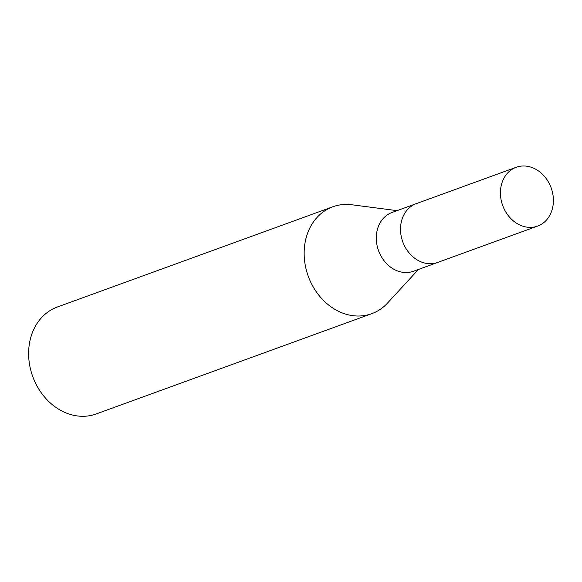 <?xml version="1.0" encoding="UTF-8"?>
<svg xmlns="http://www.w3.org/2000/svg" width="582" height="582" viewBox="0 0 582 582"><rect width="100%" height="100%" fill="white"/><g stroke="black" fill="none" stroke-linecap="round" stroke-linejoin="round"><path stroke-width="0.87" d="M416.486 203.569A31.29 25.783 70 0 0 416.297 203.635L392.079 212.452A31.29 25.783 70 0 0 376.794 244.047A31.29 25.783 70 0 0 402.14 272.209A31.29 25.783 70 0 0 413.475 271.256L437.7 262.438A31.29 25.783 70 0 0 437.89 262.373M437.7 262.438A31.283 25.783 70 0 1 426.366 263.391A31.283 25.783 70 0 1 401.02 235.23A31.283 25.783 70 0 1 416.297 203.642A31.29 25.783 70 0 0 401.02 235.23A31.29 25.783 70 0 0 426.366 263.391A31.29 25.783 70 0 0 437.7 262.438L537.615 226.078A31.29 25.783 70 0 0 552.9 194.483A31.29 25.783 70 0 0 527.554 166.321A31.29 25.783 70 0 0 516.219 167.274A31.29 25.783 70 0 0 500.935 198.869A31.29 25.783 70 0 0 526.281 227.038A31.29 25.783 70 0 0 537.615 226.078M397.033 210.648L351.732 204.762A56.883 46.88 70 0 0 304.153 252.959A56.883 46.88 70 0 0 351.157 315.415A56.891 46.88 70 0 0 371.767 313.676A56.891 46.88 70 0 0 387.699 302.873M352.008 204.799A56.891 46.88 70 0 0 332.86 206.763L57.32 307.027A56.891 46.88 70 0 0 29.537 364.47A56.891 46.88 70 0 0 75.616 415.679A56.891 46.88 70 0 0 96.226 413.94L371.767 313.676M332.86 206.763A56.891 46.88 70 0 0 305.077 264.199A56.891 46.88 70 0 0 351.157 315.415A56.883 46.88 70 0 0 387.51 303.077L418.436 269.451M416.297 203.642L516.219 167.274"/></g></svg>
